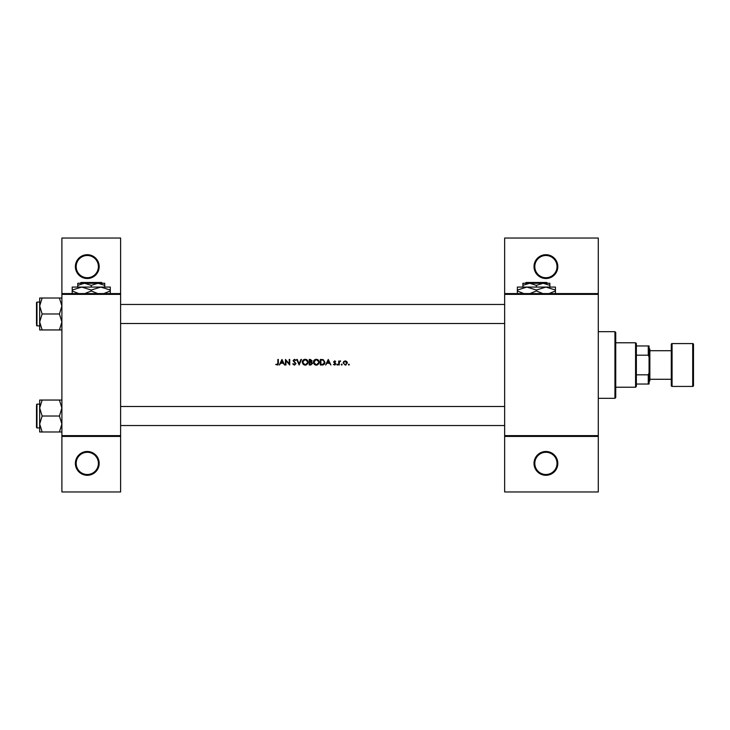 <?xml version="1.0" encoding="UTF-8"?>
<svg xmlns="http://www.w3.org/2000/svg" width="730" height="730" viewBox="0 0 730 730"><rect width="100%" height="100%" fill="white"/><g stroke="black" fill="none" stroke-linecap="round" stroke-linejoin="round"><path stroke-width="1.09" d="M99.18 463.395A11.899 11.899 0 0 1 87.281 475.294A11.899 11.899 0 0 1 75.382 463.395A11.899 11.899 0 0 1 87.281 451.487A11.899 11.899 0 0 1 99.18 463.395M76.175 463.395A11.105 11.105 0 0 0 87.281 474.5A11.105 11.105 0 0 0 98.395 463.395A11.105 11.105 0 0 0 87.281 452.281A11.105 11.105 0 0 0 76.175 463.395M99.18 266.605A11.899 11.899 0 0 1 87.281 278.513A11.899 11.899 0 0 1 75.382 266.605A11.899 11.899 0 0 1 87.281 254.706A11.899 11.899 0 0 1 99.18 266.605M76.175 266.605A11.105 11.105 0 0 0 87.281 277.719A11.105 11.105 0 0 0 98.395 266.605A11.105 11.105 0 0 0 87.281 255.5A11.105 11.105 0 0 0 76.175 266.605M557.811 463.395A11.899 11.899 0 0 1 545.912 475.294A11.899 11.899 0 0 1 534.013 463.395A11.899 11.899 0 0 1 545.912 451.487A11.899 11.899 0 0 1 557.811 463.395M534.807 463.395A11.105 11.105 0 0 0 545.912 474.5A11.105 11.105 0 0 0 557.017 463.395A11.105 11.105 0 0 0 545.912 452.281A11.105 11.105 0 0 0 534.807 463.395M557.811 266.605A11.899 11.899 0 0 1 545.912 278.513A11.899 11.899 0 0 1 534.013 266.605A11.899 11.899 0 0 1 545.912 254.706A11.899 11.899 0 0 1 557.811 266.605M534.807 266.605A11.105 11.105 0 0 0 545.912 277.719A11.105 11.105 0 0 0 557.017 266.605A11.105 11.105 0 0 0 545.912 255.5A11.105 11.105 0 0 0 534.807 266.605M277.82 364.909L275.712 364.498L277.683 365L278.34 363.193L278.34 359.443L277.847 359.443L277.847 363.138L277.071 364.571L275.712 364.498L277.765 364.06M281.972 359.443L279.344 365L280.731 363.221L283.249 363.221L284.609 365L281.972 359.443M285.466 359.443L285.466 365L285.959 365L285.959 360.638L289.737 365L289.737 359.443L289.235 359.443L289.235 363.814L285.466 359.443M292.73 363.932L294.418 365.146L296.006 363.64L293.579 360.574L294.4 359.872L295.933 360.246L294.455 359.306L293.086 360.602L295.504 363.631L294.418 364.571L293.423 363.987M296.718 359.443L299.136 365L301.49 359.443L300.952 359.443L299.099 363.823L297.247 359.443L296.718 359.443M302.266 362.244L304.255 365L305.195 365.146L306.135 365L308.106 362.217C307.951 360.419 306.965 359.452 305.149 359.306C303.379 359.479 302.421 360.465 302.266 362.244M309.246 359.443L309.246 365L310.752 365L312.522 363.421L311.454 362.007L312.093 360.821L310.332 359.443L309.246 359.443M313.38 362.244L315.36 365L316.309 365.146L317.24 365L319.22 362.217C319.056 360.419 318.079 359.452 316.263 359.306C314.493 359.479 313.535 360.465 313.38 362.244L313.435 361.669M320.361 359.443L320.361 365L322.076 365C323.865 364.982 324.804 364.087 324.914 362.29L323.244 359.644L320.361 359.443M328.263 359.443L325.626 365L327.013 363.221L329.531 363.221L330.9 365L328.263 359.443M333.391 364.526L334.979 365L335.736 363.896L334.103 361.916L335.663 361.45L334.632 360.866L333.601 361.934L335.243 363.923L333.391 364.526L335.243 363.923L334.486 363.111L335.106 363.531M336.804 364.608L337.269 365.073L337.734 364.608L337.269 364.142L336.804 364.608L337.269 364.142L337.734 364.608L337.269 365.073L336.804 364.608L337.269 365.073M338.729 360.939L338.729 365L339.231 365L339.313 362.244L340.654 361.012L339.231 361.542L338.729 360.939M341.686 365.073L341.22 364.608L341.932 365L341.686 364.142L341.22 364.608L341.686 364.142L342.151 364.608L341.686 365.073L341.22 364.608L341.686 364.142L342.151 364.608L341.686 364.142M343.146 362.983L345.244 365.073L347.343 362.983L346.786 361.542L345.244 360.866L343.702 361.542L343.146 362.983L343.702 361.542M348.411 364.608L348.876 365.073L349.341 364.608L348.876 364.142L348.411 364.608L348.876 364.142L349.341 364.608L348.876 365.073L348.411 364.608L348.876 365.073M120.605 436.412L61.895 436.412L61.895 435.618L120.605 435.618L120.605 491.956L61.895 491.956L61.895 436.412M598.281 294.382L504.649 294.382L504.649 293.588L598.281 293.588L598.281 436.412L504.649 436.412L504.649 435.618L598.281 435.618M61.895 293.588L120.605 293.588L120.605 238.044L61.895 238.044L61.895 435.618M120.605 293.588L120.605 435.618M120.605 294.382L61.895 294.382M504.649 294.382L504.649 435.618M598.281 436.412L598.281 491.956L504.649 491.956L504.649 436.412M504.649 293.588L504.649 238.044L598.281 238.044L598.281 293.588M278.34 363.193L278.066 364.671M277.829 363.604L277.847 363.138M327.286 362.646L328.29 360.529L329.266 362.646L327.286 362.646L329.266 362.646M334.632 360.866L335.663 361.45L334.632 360.866L333.601 361.934M334.632 361.368L334.103 361.916L334.632 361.368L335.326 361.797L334.632 361.368L334.24 362.281L335.736 363.896M334.815 362.701L335.545 363.275M337.269 364.142L337.734 364.608L337.269 364.142M339.231 361.542L340.216 360.866L339.231 361.542M339.386 362.016L340.125 361.368L339.286 362.427M339.313 362.244L339.231 363.64M348.876 364.142L349.341 364.608L348.876 364.142M345.244 360.866L346.786 361.542L347.316 362.582M346.148 364.89L345.546 365.055M346.814 363.303L345.244 361.368L346.732 362.372M346.85 362.983L345.564 364.544M344.934 364.544L343.675 363.303M343.757 362.363L345.244 361.368L343.94 362.043M324.877 362.792L324.731 363.394M323.308 364.845L322.66 364.973M323.271 360.291L324.412 362.29L323.08 364.288L320.853 364.434L320.853 360.018L322.56 360.091M322.952 360.173L321.985 360.036M324.394 362.618L324.394 361.943M320.853 364.434L323.381 364.17M323.655 363.996L324.339 362.929M313.708 360.866L314.904 359.644M317.358 359.488L319.202 361.943M319.183 362.682L318.919 363.549M318.773 363.786L316.784 365.109M314.466 364.516L313.407 362.701M316.756 359.917L318.672 361.751M318.636 361.578L318.216 360.775M318.672 362.691L316.756 364.535M315.825 364.535L313.873 362.244L314.283 363.558M314.283 360.903L313.873 362.244L315.816 359.917M312.093 360.821L311.454 362.007M311.245 361.542L311.601 360.83L309.748 361.797L309.748 360.018L311.537 360.51M311.601 360.83L310.423 360.018L311.601 360.83M309.748 361.797L310.478 361.779M311.153 364.38L312.029 363.421L311.117 362.427L312.029 363.421L309.748 364.434L309.748 362.363L311.117 362.427L310.077 362.363M309.748 364.434L310.87 364.416M302.594 360.866L303.79 359.644M306.317 359.516L308.096 361.943M308.078 362.682L307.804 363.549M307.668 363.786L305.669 365.109M303.361 364.516L302.302 362.701M305.642 359.917L307.567 361.751M307.531 361.578L307.111 360.775M307.567 362.691L305.651 364.535M304.711 364.535L302.767 362.244L303.178 363.558M302.786 361.916L304.711 359.917M293.195 363.649L294.217 364.553M295.477 363.832L293.086 360.602L294.455 359.306L295.933 360.246M295.504 363.631L295.303 363.084M294.61 362.427L293.086 360.602M294.564 359.89L295.358 360.428M294.4 359.872L293.579 360.574L296.006 363.64L294.418 365.146M293.579 360.574L293.944 361.295M280.995 362.646L282.008 360.529L282.985 362.646L280.995 362.646L282.985 362.646M614.943 331.675L615.737 332.469L615.737 397.531L614.943 398.325L614.943 331.675L598.281 331.675M614.943 398.325L598.281 398.325M504.649 406.5L120.605 406.5M504.649 425.544L120.605 425.544M39.675 408.034L39.675 424.002L42.148 416.018L39.675 408.034L42.148 400.049L39.675 400.049L39.675 408.034M36.5 404.593L36.974 404.119L36.974 427.926L36.5 427.442L36.5 405.707M61.895 400.049L59.422 400.049L61.895 408.034L59.422 416.018L42.148 416.018M59.422 400.049L42.148 400.049M59.422 416.018L61.895 424.002L59.422 431.987L42.148 431.987L39.675 424.002L39.675 431.987L42.148 431.987M59.422 431.987L61.895 431.987M120.605 323.499L504.649 323.499M120.605 304.456L504.649 304.456M61.895 298.013L59.422 298.013L61.895 305.998L59.422 313.982L61.895 321.966L59.422 329.951L42.148 329.951L39.675 321.966L42.148 313.982L39.675 305.998L42.148 298.013L39.675 298.013L39.675 329.951L42.148 329.951M36.5 324.293L36.5 302.558L36.974 302.074L36.974 325.881L36.5 325.407M59.422 298.013L42.148 298.013M59.422 313.982L42.148 313.982M59.422 329.951L61.895 329.951M36.974 427.926L39.675 427.926L39.675 431.987M635.574 342.781L636.368 343.575L636.368 386.425L635.574 387.219L635.574 342.781L615.737 342.781M636.368 345.956L649.061 345.956L649.061 384.044L648.267 384.044L648.267 374.818L649.061 372.939M636.368 374.818L648.267 374.818M649.061 357.061L648.267 355.181L648.267 345.956M636.368 355.181L648.267 355.181M636.368 384.044L648.267 384.044M692.706 386.425A0.794 0.794 0 0 0 693.5 385.632L693.5 344.368A0.794 0.794 0 0 0 692.706 343.575L672.074 343.575L672.074 386.425L692.706 386.425L692.706 343.575M672.074 386.425A0.794 0.794 0 0 1 671.281 385.632L671.281 344.368A0.794 0.794 0 0 1 672.074 343.575M649.061 348.338L649.855 349.132L649.855 380.868L649.061 381.662M649.855 379.281L671.281 379.281M649.855 350.719L671.281 350.719M526.111 282.483L525.308 283.267L526.111 282.483L546.679 282.483L547.473 283.267L546.679 282.483M525.308 283.267L529.642 283.267L536.395 285.357L536.395 287.082M522.899 285.357L529.642 283.267L522.899 283.267L522.899 287.082M536.395 285.357L543.138 283.267L549.882 285.357L549.882 287.082M549.882 285.357L549.882 283.267L529.642 283.267M523.848 293.588L517.351 290.96L517.351 287.082L555.439 287.082L555.439 290.96L548.933 293.588M517.351 290.96L517.351 293.907M517.351 290.029L526.868 287.082L536.395 290.029L536.395 290.96L529.889 293.588M536.395 290.029L545.912 287.082L555.439 290.029M542.892 293.588L536.395 290.96M555.439 293.907L555.439 290.96M80.966 282.483L80.172 283.267L80.966 282.483L101.534 282.483L102.328 283.267L101.534 282.483M80.172 283.267L84.507 283.267L91.25 285.357L91.25 287.082M91.25 285.357L97.993 283.267L102.328 283.267M77.763 285.357L84.507 283.267L77.763 283.267L77.763 287.082M84.507 283.267L97.993 283.267L104.737 285.357L104.737 287.082M104.737 285.357L104.737 283.267L97.993 283.267M78.712 293.588L72.206 290.96L72.206 287.082L110.294 287.082L110.294 290.96L103.797 293.588M72.206 290.96L72.206 293.907M72.206 290.029L81.733 287.082L91.25 290.029L91.25 290.96L84.753 293.588M91.25 290.029L100.767 287.082L110.294 290.029M97.747 293.588L91.25 290.96M110.294 293.907L110.294 290.96M36.974 404.119L39.675 404.119M36.974 325.881L39.675 325.881M36.974 302.074L39.675 302.074M635.574 387.219L615.737 387.219"/></g></svg>
